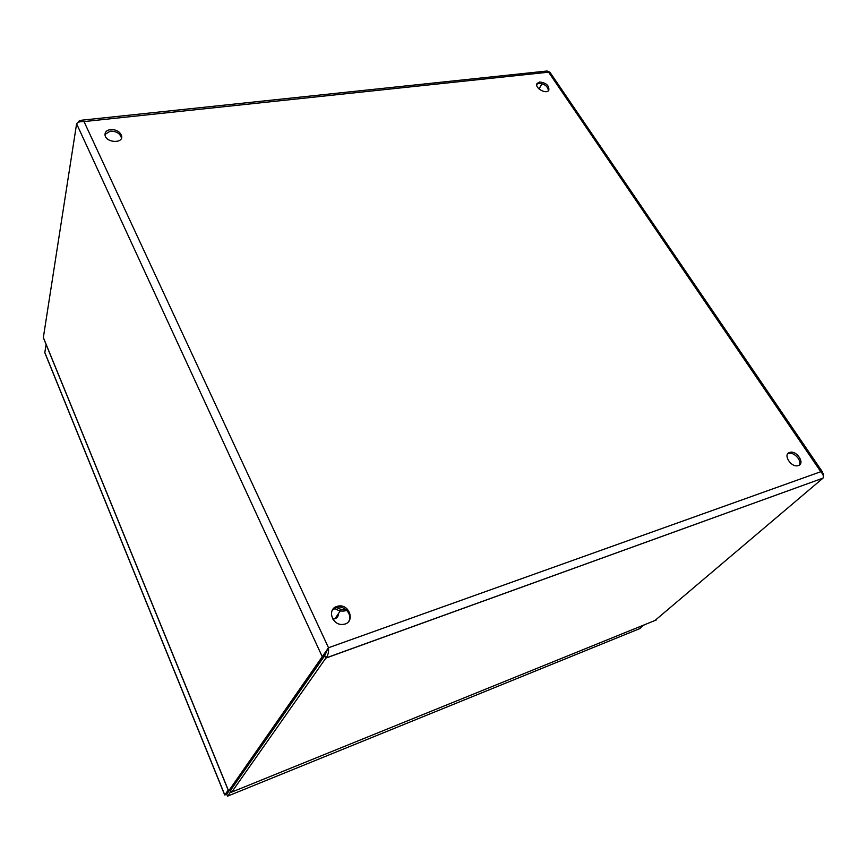 <?xml version="1.0" encoding="UTF-8"?>
<svg xmlns="http://www.w3.org/2000/svg" width="867" height="867" viewBox="0 0 867 867"><rect width="100%" height="100%" fill="white"/><g stroke="black" fill="none" stroke-linecap="round" stroke-linejoin="round"><path stroke-width="1.3" d="M231.76 792.08L325.938 657.977C328.029 655.441 328.886 652.027 328.506 647.747L228.65 790.997L228.238 790.249M823.26 475.712L823.628 473.675L820.778 471.713C823.151 474.282 823.91 476.417 823.021 478.118L654.964 620.501M539.74 81.986C546.275 82.874 549.299 85.627 548.811 90.255C546.264 94.806 534.083 87.675 537.117 83.416L539.74 81.986M548.421 90.732C547.814 86.321 544.671 83.861 539.003 83.351L536.792 84.272M789.599 452.466L789.696 452.433C796.61 449.875 805.627 463.812 798.171 465.612C791.3 467.963 782.533 454.438 789.599 452.466M336.84 606.445L337.718 606.196C349.813 602.998 355.925 623.438 343.039 624.381C332.375 625.909 326.74 609.306 336.84 606.445M110.532 129.562C116.503 129.541 120.22 131.73 121.694 136.141C123.212 143.792 105.98 142.795 105.037 135.122C104.799 132.066 106.63 130.202 110.532 129.562M44.152 339.712L43.35 337.523L76.599 123.797C77.727 122.095 80.198 121.358 84.023 121.586L79.526 120.426L77.932 122.572M547.088 71.018L549.895 72.199L822.664 472.233M541.951 83.655L539.046 88.987M121.423 138.308L121.38 137.712C119.917 133.312 116.2 131.123 110.239 131.145L104.972 134.439M656.547 619.862L231.435 792.21L230.622 790.227L324.767 655.593L327.769 648.809L324.583 655.69L230.589 790.205L228.65 790.997L43.35 337.523M541.983 83.666L539.068 89.008M799.027 465.265C802.517 460.995 793.923 451.425 788.504 453.517L787.702 453.864M348.675 621.487C352.858 615.017 344.687 605.155 336.981 607.312L332.364 610.162M822.913 478.161L325.754 658.14L324.626 655.701M324.583 655.69L322.188 656.547L76.599 123.797M327.769 648.809L328.506 647.747L820.778 471.713L548.583 72.178L84.023 121.586L328.506 647.747M332.82 619.092L334.944 618.789C337.296 617.857 338.466 616.123 338.455 613.587M335.778 606.889C338.867 609.1 342.162 609.945 345.673 609.425M334.153 607.951C337.827 610.823 341.728 611.723 345.879 610.661L346.724 610.368M227.685 796.112L231.012 791.203M644.484 624.749L638.751 629.03M640.171 628.456L227.522 796.177L226.731 794.237L229.126 790.802M45.517 354.462L44.824 352.533L46.103 344.492M228.184 790.119L224.802 794.985L224.499 794.497M44.824 352.533L224.802 794.985L226.699 794.215L229.061 790.823M325.938 657.977L823.021 478.118M547.077 71.007L81.801 120.188M43.383 337.805L228.52 790.942M121.694 136.141L121.38 137.712M789.696 452.433L788.504 453.517M337.718 606.196L336.981 607.312M327.509 648.689L327.347 649.405M340.276 610.888L334.944 618.789M346.334 609.989L345.879 610.661M224.683 794.963L44.846 352.793"/></g></svg>
